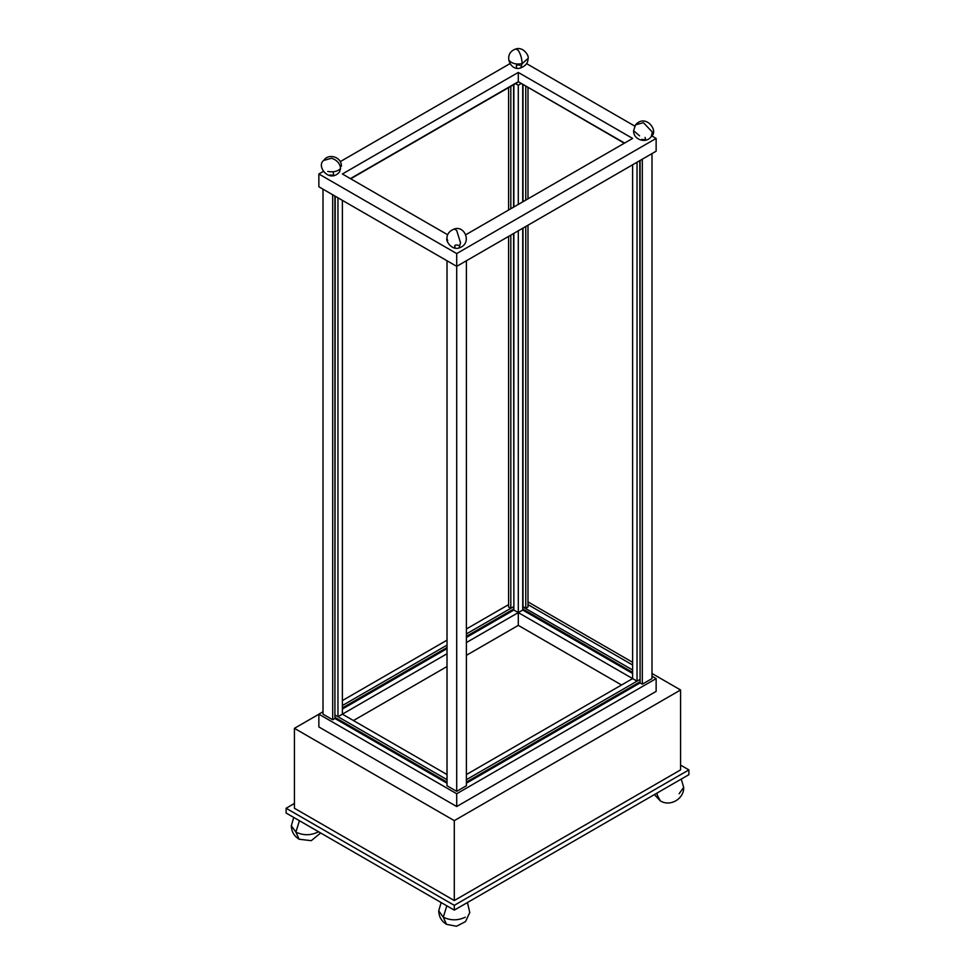 <?xml version="1.0" encoding="UTF-8"?>
<svg xmlns="http://www.w3.org/2000/svg" width="975" height="975" viewBox="0 0 975 975"><rect width="100%" height="100%" fill="white"/><g stroke="black" fill="none" stroke-linecap="round" stroke-linejoin="round"><path stroke-width="1.46" d="M323.005 189.174L323.005 714.163L332.694 719.757L334.913 718.477L447.013 783.193M342.383 705.534L447.013 645.121M466.391 633.933L513.593 606.682L510.815 608.278L508.609 607.011L508.609 236.389M632.617 669.971L522.722 606.84M466.391 783.193L640.088 682.914L642.306 684.194L651.995 678.6L651.995 153.611M323.005 711.762L318.862 714.163L456.702 793.747L656.138 678.6L651.995 676.199M632.617 665.011L527.987 604.61M508.609 604.61L466.391 628.985M447.013 640.161L342.383 700.574M447.013 779.683L335.193 715.114L337.959 716.71L342.383 714.163L447.013 774.564M466.391 774.564L632.617 678.6L637.041 681.159L639.807 679.563L466.391 779.683M632.617 164.799L632.617 678.6L518.298 612.592L522.722 610.045L632.617 673.481M466.391 642.562L518.298 612.592L513.862 610.045L466.391 637.443M447.013 648.631L342.383 709.044M447.013 653.75L342.383 714.163L342.383 200.363M318.862 714.163L318.862 726.948L456.702 806.532L656.138 691.385L656.138 678.6M621.538 684.998L518.298 625.377L466.391 655.346M447.013 666.534L353.462 720.549M456.702 793.747L456.702 806.532M518.298 230.807L518.298 625.377M640.088 681.793L466.391 782.084M334.913 717.356L447.013 782.084M522.722 608.924L632.617 672.372M342.383 707.923L447.013 647.522M466.391 636.334L513.862 608.924M639.807 160.643L640.088 679.721M637.041 162.24L637.041 681.159M640.088 160.485L640.088 682.914M642.306 159.205L642.306 684.194M466.391 260.764L466.391 785.753L456.702 791.347L447.013 785.753L447.013 260.764M456.702 791.347L456.702 266.358L656.138 151.21L656.138 138.426L651.702 135.866M527.987 225.213L527.987 607.011L525.769 608.278L523.002 606.682L523.002 228.089M513.862 606.84L513.593 233.512M521.064 83.618L518.298 85.215L515.531 83.618M518.298 204.433L518.298 85.215M513.862 610.045L513.862 233.354M513.862 206.993L513.862 84.569M513.593 207.151L513.593 84.74M510.815 608.278L510.815 235.121M510.815 208.748L510.815 86.336M508.609 210.027L508.609 87.616M527.987 198.839L527.987 87.616M525.769 608.278L525.769 226.48M525.769 200.119L525.769 86.336M523.002 201.715L523.002 84.74M522.722 610.045L522.722 228.248M522.722 201.874L522.722 84.569M334.913 715.272L335.193 196.207M332.694 194.768L332.694 719.757M334.913 196.048L334.913 718.477M337.959 197.803L337.959 716.71M458.372 245.261C455.118 244.664 454.009 245.31 455.045 247.175M519.955 65.24C516.701 64.642 515.604 65.276 516.628 67.153M465.77 234.756L632.617 138.426L518.298 72.43L342.383 173.989L447.647 234.756M518.298 72.43L518.298 81.693L624.585 143.069M350.415 178.62L518.298 81.693L624.305 143.227M329.928 174.952C333.182 175.549 334.291 174.903 333.255 173.026M641.745 139.388C644.999 139.986 646.108 139.352 645.072 137.475M634.762 126.092L526.585 63.631M509.998 63.631L340.238 161.643M323.298 171.429L318.862 173.989L456.702 253.573L656.138 138.426M350.695 178.778L518.298 82.022M318.862 173.989L318.862 186.773L456.702 266.358L456.702 253.573M680.574 689.983L680.574 769.897L454.289 900.534L454.289 820.633L680.574 689.983L651.995 673.481M632.617 662.305L527.987 601.892M318.862 714.236L294.426 728.337L454.289 820.633M294.426 728.337L294.426 808.251L454.289 900.534M454.289 905.336L454.289 910.126L688.874 774.686L688.874 769.897L454.289 905.336L286.126 808.251L294.426 803.449M454.289 910.126L286.126 813.04L286.126 808.251M680.574 765.095L688.874 769.897M446.916 238.461C445.599 240.593 451.388 250.465 459.042 247.967L460.529 242.836L456.702 230.478L454.362 228.967C449.426 230.88 446.94 234.049 446.916 238.461L447.708 240.679M341.384 166.225C341.884 157.158 328.733 152.795 323.724 160.412L331.597 158.243C337.021 160.083 340.019 163.483 340.592 168.443L339.471 172.039L340.592 168.443C337.728 171.478 333.45 172.465 327.758 171.429M465.282 917.195C457.945 920.68 450.621 920.68 443.284 917.195L446.501 924.324C441.504 921.204 438.908 916.719 438.726 910.845L443.284 917.195L446.818 905.824M657.126 793.016L657.162 794.918L660.331 800.865C670.081 807.093 684.231 798.842 683.67 787.398L679.112 793.747M317.887 832.102C310.55 835.587 303.213 835.587 295.888 832.102L299.106 839.219C294.109 836.111 291.513 831.614 291.33 825.752L295.888 832.102L299.423 820.718M633.616 130.674C633.116 139.742 646.267 144.105 651.276 136.488L652.36 132.076L643.402 122.679L635.529 124.861L633.616 130.674L639.563 135.866M515.958 48.933L518.298 50.444C520.613 54.088 521.893 58.488 522.137 63.643L528.084 58.439C529.401 56.306 523.612 46.434 515.958 48.933C502.393 53.138 510.096 71.858 520.638 67.945L522.137 63.643C516.433 64.679 512.155 63.68 509.291 60.657M459.042 247.967C472.607 243.762 464.904 225.054 454.362 228.967M323.724 160.412C315.803 165.908 329.392 183.751 339.471 172.039M441.127 902.533L438.726 910.845M467.439 902.533L469.767 912.442L465.526 921.607L456.495 926.25L446.501 924.324M681.269 779.086L683.67 787.398M660.331 800.865L654.335 794.625M293.731 817.44L291.33 825.752M320.665 832.979L311.244 840.682L299.106 839.219M651.276 136.488C659.197 130.991 645.608 113.149 635.529 124.861M520.638 67.945C525.574 66.02 528.06 62.851 528.084 58.439"/></g></svg>
